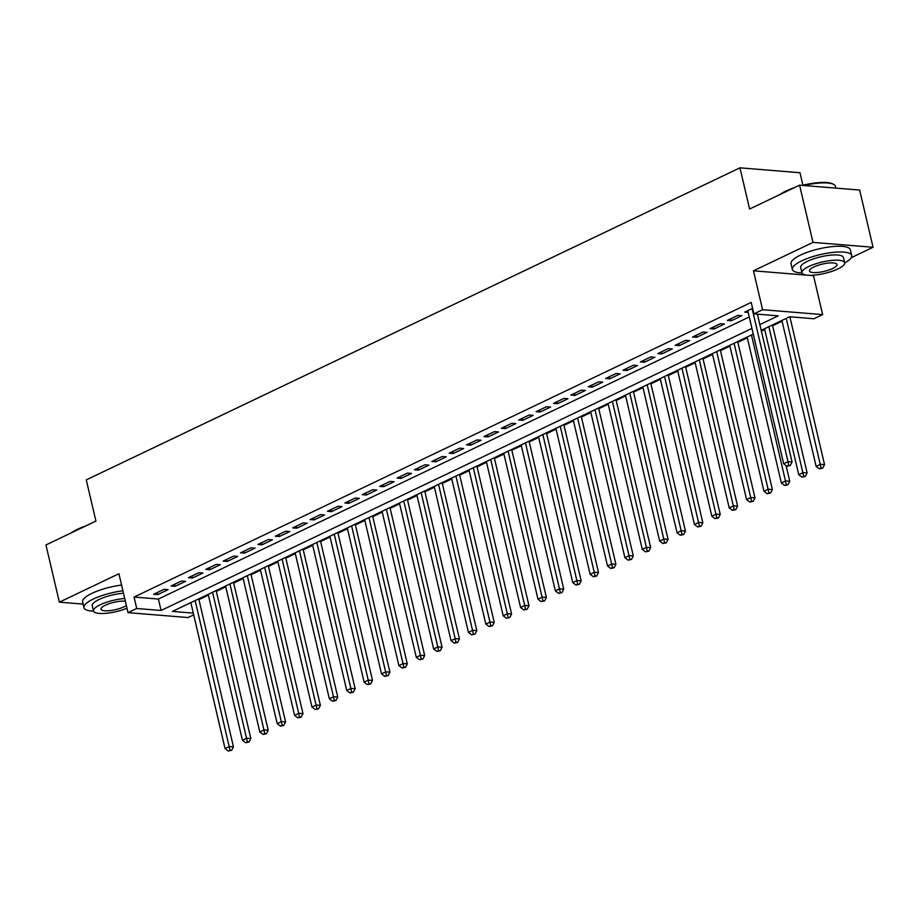 <?xml version="1.0" encoding="UTF-8"?>
<svg xmlns="http://www.w3.org/2000/svg" width="919" height="919" viewBox="0 0 919 919"><rect width="100%" height="100%" fill="white"/><g stroke="black" fill="none" stroke-linecap="round" stroke-linejoin="round"><path stroke-width="1.38" d="M193.679 614.868L188.085 617.545L128.04 612.651L136.736 608.504L161.078 610.48L751.926 328.405M802.919 185.224L799.989 172.726L739.944 167.832L86.271 479.902L95.932 521.096L45.95 544.956L59.367 602.175L83.101 604.105M739.944 167.832L749.605 209.027L799.587 185.167L859.633 190.049L873.05 247.268L813.005 242.386L753.465 270.806L762.586 309.714L822.631 314.608L813.935 318.755L789.593 316.768L761.196 330.335M753.465 270.806L813.51 275.7L814.843 275.057M851.247 257.676L873.05 247.268M813.51 275.7L822.631 314.608M198.929 599.636L208.383 595.121M216.31 591.342L225.775 586.827M233.69 583.037L243.156 578.522M251.082 574.743L260.536 570.228M268.463 566.437L277.929 561.923M285.855 558.143L295.309 553.629M303.236 549.838L312.69 545.323M320.616 541.544L330.082 537.029M338.008 533.238L347.462 528.724M355.389 524.944L364.854 520.43M372.769 516.639L382.235 512.124M390.161 508.345L399.616 503.83M407.542 500.039L417.008 495.525M424.934 491.745L434.388 487.231M442.315 483.451L451.769 478.925M459.695 475.146L469.161 470.631M477.087 466.852L486.542 462.326M494.468 458.547L503.934 454.032M511.849 450.253L521.314 445.726M529.241 441.947L538.695 437.433M546.621 433.653L556.087 429.127M564.013 425.348L573.467 420.833M581.394 417.054L590.848 412.528M598.774 408.748L608.24 404.234M616.167 400.454L625.621 395.928M633.547 392.149L643.013 387.634M650.928 383.855L660.393 379.329M668.32 375.549L677.774 371.035M685.7 367.255L695.166 362.729M703.092 358.95L712.547 354.435M720.473 350.656L729.927 346.13M737.854 342.35L747.319 337.836M761.38 331.116L764.7 329.53M772.626 325.751L782.092 321.236M790.007 317.457L791.167 316.906M799.587 185.167L813.005 242.386M164.064 589.309L153.634 594.283L157.689 594.616L168.12 589.63L164.064 589.309M181.457 581.003L171.026 585.989L175.081 586.311L185.512 581.336L181.457 581.003M198.837 572.709L188.406 577.683L192.462 578.017L202.892 573.031L198.837 572.709M216.218 564.404L205.787 569.389L209.842 569.711L220.284 564.737L216.218 564.404M233.61 556.11L223.179 561.084L227.234 561.417L237.665 556.432L233.61 556.11M250.99 547.804L240.56 552.79L244.615 553.112L255.045 548.138L250.99 547.804M268.371 539.51L257.94 544.485L262.007 544.818L272.438 539.832L268.371 539.51M285.763 531.205L275.332 536.191L279.387 536.512L289.818 531.538L285.763 531.205M303.144 522.911L292.713 527.885L296.768 528.218L307.199 523.233L303.144 522.911M320.536 514.606L310.105 519.591L314.16 519.913L324.591 514.939L320.536 514.606M337.916 506.312L327.486 511.286L331.541 511.619L341.971 506.633L337.916 506.312M355.297 498.006L344.866 502.992L348.921 503.313L359.352 498.339L355.297 498.006M372.689 489.712L362.258 494.686L366.313 495.019L376.744 490.034L372.689 489.712M390.07 481.407L379.639 486.392L383.694 486.714L394.125 481.74L390.07 481.407M407.45 473.113L397.019 478.087L401.086 478.42L411.517 473.434L407.45 473.113M424.842 464.807L414.412 469.793L418.467 470.114L428.897 465.14L424.842 464.807M442.223 456.513L431.792 461.487L435.847 461.82L446.278 456.835L442.223 456.513M459.615 448.208L449.184 453.193L453.239 453.515L463.67 448.541L459.615 448.208M476.995 439.914L466.565 444.888L470.62 445.221L481.051 440.235L476.995 439.914M494.376 431.608L483.945 436.594L488 436.916L498.431 431.941L494.376 431.608M511.768 423.314L501.337 428.288L505.393 428.622L515.823 423.636L511.768 423.314M529.149 415.009L518.718 419.994L522.773 420.316L533.204 415.342L529.149 415.009M546.529 406.715L536.099 411.689L540.165 412.022L550.596 407.037L546.529 406.715M563.921 398.409L553.491 403.395L557.546 403.717L567.976 398.743L563.921 398.409M581.302 390.115L570.871 395.09L574.926 395.423L585.357 390.437L581.302 390.115M598.694 381.81L588.263 386.796L592.318 387.117L602.749 382.143L598.694 381.81M616.075 373.516L605.644 378.49L609.699 378.823L620.13 373.838L616.075 373.516M633.455 365.211L623.025 370.196L627.08 370.518L637.51 365.544L633.455 365.211M650.847 356.917L640.417 361.891L644.472 362.224L654.902 357.238L650.847 356.917M668.228 348.611L657.797 353.597L661.852 353.918L672.283 348.944L668.228 348.611M685.608 340.317L675.178 345.291L679.244 345.624L689.675 340.639L685.608 340.317M703.001 332.012L692.57 336.997L696.625 337.319L707.056 332.345L703.001 332.012M720.381 323.718L709.95 328.692L714.006 329.025L724.436 324.039L720.381 323.718M737.773 315.412L727.343 320.398L731.398 320.72L741.828 315.745L737.773 315.412M759.852 324.625L778.232 315.849L753.89 313.861L751.214 302.42L134.048 597.063L158.39 599.039L749.249 316.963M752.592 308.336L744.723 312.092L748.169 312.38M128.04 612.651L118.919 573.743L59.367 602.175M134.048 597.063L136.736 608.504M753.89 313.861L762.586 309.714M753.27 334.114L172.439 611.411L193.266 613.111M158.39 599.039L161.078 610.48M730.915 318.686L731.398 320.72M713.535 326.98L714.006 329.025M696.142 335.286L696.625 337.319M678.762 343.58L679.244 345.624M661.381 351.885L661.852 353.918M643.989 360.179L644.472 362.224M626.609 368.485L627.08 370.518M609.217 376.779L609.699 378.823M591.836 385.084L592.318 387.117M574.455 393.378L574.926 395.423M557.063 401.683L557.546 403.717M539.683 409.977L540.165 412.022M522.302 418.283L522.773 420.316M504.91 426.577L505.393 428.622M487.529 434.882L488 436.916M470.137 443.176L470.62 445.221M452.757 451.482L453.239 453.515M435.376 459.776L435.847 461.82M417.984 468.081L418.467 470.114M400.604 476.375L401.086 478.42M383.223 484.681L383.694 486.714M365.831 492.975L366.313 495.019M348.45 501.28L348.921 503.313M331.058 509.574L331.541 511.619M313.678 517.879L314.16 519.913M296.297 526.173L296.768 528.218M278.905 534.479L279.387 536.512M261.524 542.773L262.007 544.818M244.144 551.078L244.615 553.112M226.752 559.372L227.234 561.417M209.371 567.678L209.842 569.711M191.979 575.972L192.462 578.017M174.599 584.277L175.081 586.311M157.218 592.571L157.689 594.616M752.11 308.566L788.02 461.683L783.677 463.75L747.767 310.645M757.405 314.149L792.075 462.004L788.02 461.683L788.628 465.37L786.894 466.209L790.26 465.508L788.628 465.37M790.26 465.508L792.075 462.004M783.677 463.75L786.894 466.209M781.897 320.444L816.129 466.392L820.483 464.325L824.538 464.646L789.858 316.791M821.092 468.012L819.346 468.851L822.712 468.15L821.092 468.012L786.25 318.376M819.346 468.851L816.129 466.392M824.538 464.646L822.712 468.15M779.875 194.575A29.741 7.892 -13.2 0 1 785.871 191.072A29.741 7.892 -13.2 0 1 794.188 187.74M802.264 185.385A29.741 7.892 -13.2 0 1 833.016 184.041L833.843 184.512A30.476 8.087 166.8 0 0 803.884 185.523M835.899 188.119L835.497 186.408A30.476 8.087 166.8 0 0 833.843 184.512M789.432 190.015A30.476 8.087 166.8 0 0 785.538 191.715A30.476 8.087 166.8 0 0 782.207 193.461M844.664 262.937A30.476 8.087 166.8 0 0 851.706 255.528A30.476 8.087 166.8 0 0 833.028 252.392A30.476 8.087 166.8 0 0 801.747 260.835A30.476 8.087 166.8 0 0 792.362 269.439A30.476 8.087 166.8 0 0 801.965 272.954M851.706 255.528L850.362 249.807A30.476 8.087 166.8 0 0 831.695 246.671A30.476 8.087 166.8 0 0 800.415 255.114A30.476 8.087 166.8 0 0 791.029 263.719L792.362 269.439M801.908 272.759L800.679 267.498A21.941 5.824 -13.2 0 1 807.433 261.295A21.941 5.824 -13.2 0 1 829.949 255.218A21.941 5.824 -13.2 0 1 843.401 257.469L844.63 262.731A21.941 5.824 166.8 0 0 831.19 260.479A21.941 5.824 166.8 0 0 808.663 266.556A21.941 5.824 166.8 0 0 801.908 272.759A21.941 5.824 166.8 0 0 815.36 275.011A21.941 5.824 166.8 0 0 837.875 268.934A21.941 5.824 166.8 0 0 844.63 262.731M813.855 266.981A14.141 3.745 166.8 0 0 809.501 270.979A14.141 3.745 166.8 0 0 818.174 272.426A14.141 3.745 166.8 0 0 832.683 268.509A14.141 3.745 166.8 0 0 837.037 264.523A14.141 3.745 166.8 0 0 828.375 263.064A14.141 3.745 166.8 0 0 813.855 266.981M71.441 532.79A29.741 7.892 -13.2 0 1 77.437 529.275A29.741 7.892 -13.2 0 1 85.754 525.955M80.998 528.23A30.476 8.087 166.8 0 0 77.104 529.93A30.476 8.087 166.8 0 0 73.773 531.676M122.916 590.802A30.476 8.087 166.8 0 0 93.313 599.039A30.476 8.087 166.8 0 0 83.928 607.654A30.476 8.087 166.8 0 0 93.531 611.169M121.572 585.081A30.476 8.087 166.8 0 0 91.98 593.318A30.476 8.087 166.8 0 0 82.595 601.934L83.928 607.654M124.72 598.522A21.941 5.824 166.8 0 0 100.228 604.771A21.941 5.824 166.8 0 0 93.474 610.963L92.245 605.701A21.941 5.824 -13.2 0 1 98.999 599.51A21.941 5.824 -13.2 0 1 123.491 593.249M125.352 601.187A14.141 3.745 166.8 0 0 105.421 605.196A14.141 3.745 166.8 0 0 101.067 609.182A14.141 3.745 166.8 0 0 109.74 610.641A14.141 3.745 166.8 0 0 124.249 606.724A14.141 3.745 166.8 0 0 126.374 605.564M93.474 610.963A21.941 5.824 166.8 0 0 105.49 613.352A21.941 5.824 166.8 0 0 126.994 608.229M764.516 328.749L798.749 474.698L803.091 472.619L807.146 472.952L772.442 324.958M803.7 476.318L801.965 477.145L805.331 476.444L803.7 476.318L768.858 326.67M801.965 477.145L798.749 474.698M807.146 472.952L805.331 476.444M747.136 337.043L781.368 482.992L785.711 480.913L789.766 481.246L786.09 465.6M786.319 484.612L784.585 485.45L787.939 484.75L786.319 484.612L751.478 334.976M784.585 485.45L781.368 482.992M789.766 481.246L787.939 484.75M729.743 345.349L763.976 491.297L768.33 489.218L772.385 489.551L737.67 341.558M768.939 492.917L767.193 493.744L770.559 493.043L768.939 492.917L734.097 343.269M767.193 493.744L763.976 491.297M772.385 489.551L770.559 493.043M712.363 353.643L746.596 499.591L750.938 497.512L754.993 497.845L720.289 349.863M751.547 501.211L749.812 502.05L753.178 501.349L751.547 501.211L716.705 351.575M749.812 502.05L746.596 499.591M754.993 497.845L753.178 501.349M694.982 361.948L729.204 507.897L733.557 505.818L737.612 506.151L702.897 358.157M734.166 509.517L732.432 510.344L735.786 509.643L734.166 509.517L699.325 359.869M732.432 510.344L729.204 507.897M737.612 506.151L735.786 509.643M677.59 370.242L711.823 516.191L716.165 514.112L720.232 514.445L685.517 366.463M716.786 517.811L715.039 518.649L718.405 517.948L716.786 517.811L681.932 368.174M715.039 518.649L711.823 516.191M720.232 514.445L718.405 517.948M660.21 378.548L694.442 524.496L698.785 522.417L702.84 522.75L668.136 374.757M699.393 526.116L697.659 526.943L701.013 526.242L699.393 526.116L664.552 376.468M697.659 526.943L694.442 524.496M702.84 522.75L701.013 526.242M642.818 386.842L677.05 532.79L681.404 530.711L685.459 531.044L650.744 383.062M682.013 534.41L680.278 535.249L683.633 534.548L682.013 534.41L647.171 384.774M680.278 535.249L677.05 532.79M685.459 531.044L683.633 534.548M625.437 395.147L659.67 541.096L664.012 539.016L668.067 539.35L633.363 391.356M664.621 542.715L662.886 543.543L666.252 542.842L664.621 542.715L629.779 393.068M662.886 543.543L659.67 541.096M668.067 539.35L666.252 542.842M608.056 403.441L642.289 549.39L646.631 547.31L650.686 547.644L615.983 399.662M647.24 551.009L645.506 551.848L648.86 551.147L647.24 551.009L612.399 401.373M645.506 551.848L642.289 549.39M650.686 547.644L648.86 551.147M590.664 411.746L624.897 557.695L629.251 555.616L633.306 555.949L598.591 407.956M629.86 559.315L628.114 560.142L631.479 559.441L629.86 559.315L595.018 409.667M628.114 560.142L624.897 557.695M633.306 555.949L631.479 559.441M573.284 420.04L607.516 565.989L611.859 563.91L615.914 564.243L581.21 416.261M612.468 567.609L610.733 568.447L614.099 567.747L612.468 567.609L577.626 417.973M610.733 568.447L607.516 565.989M615.914 564.243L614.099 567.747M555.903 428.346L590.124 574.295L594.478 572.215L598.533 572.548L563.818 424.555M595.087 575.914L593.352 576.741L596.707 576.041L595.087 575.914L560.245 426.267M593.352 576.741L590.124 574.295M598.533 572.548L596.707 576.041M538.511 436.64L572.744 582.589L577.086 580.509L581.153 580.842L546.437 432.86M577.706 584.208L575.96 585.035L579.326 584.346L577.706 584.208L542.853 434.572M575.96 585.035L572.744 582.589M581.153 580.842L579.326 584.346M521.13 444.945L555.363 590.894L559.705 588.815L563.761 589.148L529.057 441.154M560.314 592.514L558.58 593.341L561.934 592.64L560.314 592.514L525.473 442.866M558.58 593.341L555.363 590.894M563.761 589.148L561.934 592.64M503.738 453.239L537.971 599.188L542.325 597.109L546.38 597.442L511.665 449.46M542.934 600.808L541.199 601.635L544.553 600.946L542.934 600.808L508.092 451.172M541.199 601.635L537.971 599.188M546.38 597.442L544.553 600.946M486.358 461.545L520.591 607.493L524.933 605.414L528.988 605.747L494.284 457.754M525.542 609.113L523.807 609.94L527.173 609.24L525.542 609.113L490.7 459.466M523.807 609.94L520.591 607.493M528.988 605.747L527.173 609.24M468.977 469.839L503.21 615.787L507.552 613.708L511.607 614.041L476.904 466.059M508.161 617.407L506.426 618.234L509.781 617.545L508.161 617.407L473.319 467.76M506.426 618.234L503.21 615.787M511.607 614.041L509.781 617.545M451.585 478.144L485.818 624.093L490.172 622.014L494.227 622.347L459.511 474.353M490.78 625.713L489.034 626.54L492.4 625.839L490.78 625.713L455.939 476.065M489.034 626.54L485.818 624.093M494.227 622.347L492.4 625.839M434.205 486.438L468.437 632.387L472.78 630.308L476.835 630.641L442.131 482.659M473.388 634.007L471.654 634.834L475.02 634.144L473.388 634.007L438.547 484.359M471.654 634.834L468.437 632.387M476.835 630.641L475.02 634.144M416.824 494.744L451.045 640.692L455.399 638.613L459.454 638.946L424.739 490.953M456.008 642.312L454.273 643.139L457.628 642.438L456.008 642.312L421.166 492.664M454.273 643.139L451.045 640.692M459.454 638.946L457.628 642.438M399.432 503.038L433.665 648.986L438.007 646.907L442.073 647.24L407.358 499.258M438.627 650.606L436.881 651.433L440.247 650.744L438.627 650.606L403.774 500.958M436.881 651.433L433.665 648.986M442.073 647.24L440.247 650.744M382.051 511.343L416.284 657.292L420.626 655.213L424.681 655.546L389.978 507.552M421.235 658.912L419.501 659.739L422.855 659.038L421.235 658.912L386.394 509.264M419.501 659.739L416.284 657.292M424.681 655.546L422.855 659.038M364.659 519.637L398.892 665.586L403.246 663.507L407.301 663.84L372.586 515.858M403.855 667.205L402.12 668.033L405.474 667.343L403.855 667.205L369.013 517.558M402.12 668.033L398.892 665.586M407.301 663.84L405.474 667.343M347.279 527.943L381.511 673.891L385.854 671.812L389.909 672.145L355.205 524.152M386.462 675.511L384.728 676.338L388.094 675.637L386.462 675.511L351.621 525.863M384.728 676.338L381.511 673.891M389.909 672.145L388.094 675.637M329.898 536.236L364.131 682.185L368.473 680.106L372.528 680.439L337.824 532.457M369.082 683.805L367.347 684.632L370.702 683.943L369.082 683.805L334.24 534.157M367.347 684.632L364.131 682.185M372.528 680.439L370.702 683.943M312.506 544.542L346.739 690.479L351.092 688.411L355.148 688.745L320.432 540.751M351.701 692.11L349.955 692.937L353.321 692.237L351.701 692.11L316.86 542.463M349.955 692.937L346.739 690.479M355.148 688.745L353.321 692.237M295.125 552.836L329.358 698.785L333.7 696.705L337.755 697.039L303.052 549.057M334.309 700.404L332.575 701.231L335.94 700.542L334.309 700.404L299.468 550.757M332.575 701.231L329.358 698.785M337.755 697.039L335.94 700.542M277.745 561.141L311.966 707.079L316.32 705.011L320.375 705.344L285.66 557.351M316.929 708.71L315.194 709.537L318.548 708.836L316.929 708.71L282.087 559.062M315.194 709.537L311.966 707.079M320.375 705.344L318.548 708.836M260.353 569.435L294.585 715.384L298.928 713.305L302.994 713.638L268.279 565.656M299.548 717.004L297.802 717.831L301.168 717.142L299.548 717.004L264.695 567.356M297.802 717.831L294.585 715.384M302.994 713.638L301.168 717.142M242.972 577.741L277.205 723.678L281.547 721.61L285.602 721.943L250.898 573.95M282.156 725.309L280.421 726.136L283.787 725.436L282.156 725.309L247.314 575.662M280.421 726.136L277.205 723.678M285.602 721.943L283.787 725.436M225.58 586.035L259.813 731.984L264.167 729.904L268.222 730.237L233.506 582.255M264.775 733.603L263.041 734.43L266.395 733.741L264.775 733.603L229.934 583.956M263.041 734.43L259.813 731.984M268.222 730.237L266.395 733.741M208.199 594.34L242.432 740.277L246.774 738.21L250.83 738.543L216.126 590.549M247.383 741.909L245.649 742.736L249.015 742.035L247.383 741.909L212.542 592.261M245.649 742.736L242.432 740.277M250.83 738.543L249.015 742.035M190.819 602.634L225.052 748.583L229.394 746.504L233.449 746.837L198.745 598.855M230.003 750.203L228.268 751.03L231.622 750.341L230.003 750.203L195.161 600.555M228.268 751.03L225.052 748.583M233.449 746.837L231.622 750.341"/></g></svg>
